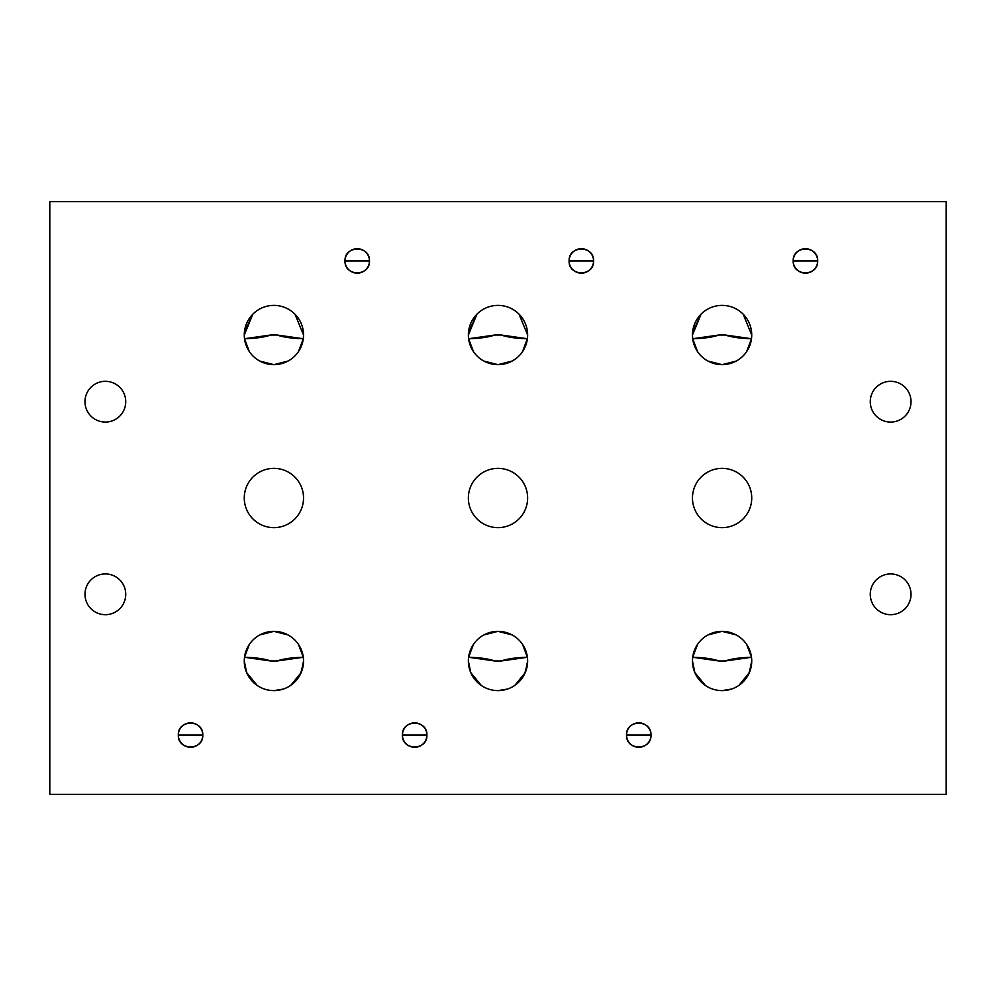 <?xml version="1.0" encoding="UTF-8"?>
<svg xmlns="http://www.w3.org/2000/svg" width="996" height="996" viewBox="0 0 996 996"><rect width="100%" height="100%" fill="white"/><g stroke="black" fill="none" stroke-linecap="round" stroke-linejoin="round"><path stroke-width="1.49" d="M49.8 794.335L49.8 201.665L946.2 201.665L946.2 794.335L49.8 794.335L946.2 794.335L946.2 201.665L49.8 201.665L49.8 794.335M298.451 351.613L303.294 338.727L277.075 335.017L270.725 335.017L244.506 338.727L244.269 335.017L244.506 338.727C255.735 338.441 264.475 337.208 270.725 335.017L277.075 335.017C283.275 337.196 292.015 338.428 303.294 338.727L303.531 335.017L294.953 314.163L303.531 335.017A29.631 29.631 0 0 0 273.9 305.386A29.631 29.631 0 0 0 244.269 335.017A29.631 29.631 0 0 1 273.9 305.386A29.631 29.631 0 0 1 303.531 335.017A29.631 29.631 0 0 1 273.9 364.648A29.631 29.631 0 0 1 244.269 335.017L252.872 314.138L244.381 332.365M244.269 498A29.631 29.631 0 0 1 273.9 468.369A29.631 29.631 0 0 1 303.531 498A29.631 29.631 0 0 1 273.9 527.631A29.631 29.631 0 0 1 244.269 498A29.631 29.631 0 0 0 273.9 527.631A29.631 29.631 0 0 0 303.531 498A29.631 29.631 0 0 0 273.9 468.369A29.631 29.631 0 0 0 244.269 498M244.269 660.983A29.631 29.631 0 0 1 273.9 631.352A29.631 29.631 0 0 1 303.531 660.983A29.631 29.631 0 0 1 273.9 690.614A29.631 29.631 0 0 1 244.269 660.983L244.506 657.273L244.269 660.983L246.622 672.549L257.117 685.397L246.622 672.549L244.269 660.983A29.631 29.631 0 0 0 273.9 690.614A29.631 29.631 0 0 0 303.531 660.983A29.631 29.631 0 0 0 273.9 631.352A29.631 29.631 0 0 0 244.269 660.983M527.394 657.273L527.631 660.983A29.631 29.631 0 0 0 498 631.352A29.631 29.631 0 0 0 468.369 660.983A29.631 29.631 0 0 1 498 631.352A29.631 29.631 0 0 1 527.631 660.983A29.631 29.631 0 0 1 498 690.614A29.631 29.631 0 0 1 468.369 660.983L470.722 672.549L481.217 685.397L470.722 672.549L468.369 660.983L468.606 657.273L468.369 660.983A29.631 29.631 0 0 0 498 690.614A29.631 29.631 0 0 0 527.631 660.983L527.394 657.273C516.165 657.559 507.425 658.804 501.175 660.983L494.825 660.983C488.6 658.804 479.86 657.572 468.606 657.273L494.825 660.983L501.175 660.983L527.394 657.273L522.551 644.387M468.369 498A29.631 29.631 0 0 1 498 468.369A29.631 29.631 0 0 1 527.631 498A29.631 29.631 0 0 1 498 527.631A29.631 29.631 0 0 1 468.369 498A29.631 29.631 0 0 0 498 527.631A29.631 29.631 0 0 0 527.631 498A29.631 29.631 0 0 0 498 468.369A29.631 29.631 0 0 0 468.369 498M468.606 338.727L468.369 335.017A29.631 29.631 0 0 1 498 305.386A29.631 29.631 0 0 1 527.631 335.017A29.631 29.631 0 0 1 498 364.648A29.631 29.631 0 0 1 468.369 335.017L468.606 338.727C479.835 338.441 488.575 337.208 494.825 335.017L501.175 335.017C507.375 337.196 516.115 338.428 527.394 338.727L527.631 335.017L519.053 314.163L527.631 335.017L527.394 338.727L501.175 335.017L494.825 335.017L468.606 338.727L473.449 351.613M751.494 657.273L751.731 660.983A29.631 29.631 0 0 0 722.1 631.352A29.631 29.631 0 0 0 692.469 660.983A29.631 29.631 0 0 1 722.1 631.352A29.631 29.631 0 0 1 751.731 660.983A29.631 29.631 0 0 1 722.1 690.614A29.631 29.631 0 0 1 692.469 660.983L694.822 672.549L705.317 685.397L694.822 672.549L692.469 660.983L692.706 657.273L692.469 660.983A29.631 29.631 0 0 0 722.1 690.614A29.631 29.631 0 0 0 751.731 660.983L751.494 657.273C740.265 657.559 731.525 658.804 725.275 660.983L718.925 660.983C712.7 658.804 703.96 657.572 692.706 657.273L718.925 660.983L725.275 660.983L751.494 657.273L746.651 644.387M692.469 498A29.631 29.631 0 0 1 722.1 468.369A29.631 29.631 0 0 1 751.731 498A29.631 29.631 0 0 1 722.1 527.631A29.631 29.631 0 0 1 692.469 498A29.631 29.631 0 0 0 722.1 527.631A29.631 29.631 0 0 0 751.731 498A29.631 29.631 0 0 0 722.1 468.369A29.631 29.631 0 0 0 692.469 498M692.706 338.727L692.469 335.017A29.631 29.631 0 0 1 722.1 305.386A29.631 29.631 0 0 1 751.731 335.017A29.631 29.631 0 0 1 722.1 364.648A29.631 29.631 0 0 1 692.469 335.017L692.706 338.727C703.935 338.441 712.675 337.208 718.925 335.017L725.275 335.017C731.475 337.196 740.215 338.428 751.494 338.727L751.731 335.017L743.153 314.163L751.731 335.017L751.494 338.727L725.275 335.017L718.925 335.017L692.706 338.727L697.549 351.613M345.014 260.94A12.226 12.226 0 0 1 357.24 248.714A12.226 12.226 0 0 1 369.466 260.94A12.226 12.226 0 0 1 357.24 273.153A12.226 12.226 0 0 1 345.014 260.94A12.226 12.226 0 0 0 357.24 273.153A12.226 12.226 0 0 0 369.466 260.94A12.226 12.226 0 0 0 357.24 248.714A12.226 12.226 0 0 0 345.014 260.94C344.267 276.701 370.226 276.701 369.466 260.94L345.014 260.94L369.466 260.94C370.226 245.165 344.267 245.165 345.014 260.94M178.334 735.06A12.226 12.226 0 0 1 190.56 722.847A12.226 12.226 0 0 1 202.786 735.06A12.226 12.226 0 0 1 190.56 747.286A12.226 12.226 0 0 1 178.334 735.06A12.226 12.226 0 0 0 190.56 747.286A12.226 12.226 0 0 0 202.786 735.06A12.226 12.226 0 0 0 190.56 722.847A12.226 12.226 0 0 0 178.334 735.06C177.574 750.835 203.533 750.835 202.786 735.06L178.334 735.06L202.786 735.06C203.533 719.299 177.574 719.299 178.334 735.06M402.434 735.06A12.226 12.226 0 0 1 414.66 722.847A12.226 12.226 0 0 1 426.886 735.06A12.226 12.226 0 0 1 414.66 747.286A12.226 12.226 0 0 1 402.434 735.06A12.226 12.226 0 0 0 414.66 747.286A12.226 12.226 0 0 0 426.886 735.06A12.226 12.226 0 0 0 414.66 722.847A12.226 12.226 0 0 0 402.434 735.06C401.674 750.835 427.633 750.835 426.886 735.06L402.434 735.06L426.886 735.06C427.633 719.299 401.674 719.299 402.434 735.06M569.114 260.94A12.226 12.226 0 0 1 581.34 248.714A12.226 12.226 0 0 1 593.566 260.94A12.226 12.226 0 0 1 581.34 273.153A12.226 12.226 0 0 1 569.114 260.94A12.226 12.226 0 0 0 581.34 273.153A12.226 12.226 0 0 0 593.566 260.94A12.226 12.226 0 0 0 581.34 248.714A12.226 12.226 0 0 0 569.114 260.94C568.367 276.701 594.326 276.701 593.566 260.94L569.114 260.94L593.566 260.94C594.326 245.165 568.367 245.165 569.114 260.94M626.534 735.06A12.226 12.226 0 0 1 638.76 722.847A12.226 12.226 0 0 1 650.986 735.06A12.226 12.226 0 0 1 638.76 747.286A12.226 12.226 0 0 1 626.534 735.06A12.226 12.226 0 0 0 638.76 747.286A12.226 12.226 0 0 0 650.986 735.06A12.226 12.226 0 0 0 638.76 722.847A12.226 12.226 0 0 0 626.534 735.06C625.774 750.835 651.733 750.835 650.986 735.06L626.534 735.06L650.986 735.06C651.733 719.299 625.774 719.299 626.534 735.06M793.214 260.94A12.226 12.226 0 0 1 805.44 248.714A12.226 12.226 0 0 1 817.666 260.94A12.226 12.226 0 0 1 805.44 273.153A12.226 12.226 0 0 1 793.214 260.94A12.226 12.226 0 0 0 805.44 273.153A12.226 12.226 0 0 0 817.666 260.94A12.226 12.226 0 0 0 805.44 248.714A12.226 12.226 0 0 0 793.214 260.94C792.467 276.701 818.426 276.701 817.666 260.94L793.214 260.94L817.666 260.94C818.426 245.165 792.467 245.165 793.214 260.94M870.267 401.687A20.368 20.368 0 0 1 890.636 381.319A20.368 20.368 0 0 1 911.016 401.687A20.368 20.368 0 0 1 890.636 422.067A20.368 20.368 0 0 1 870.267 401.687A20.368 20.368 0 0 0 890.636 422.067A20.368 20.368 0 0 0 911.016 401.687A20.368 20.368 0 0 0 890.636 381.319A20.368 20.368 0 0 0 870.267 401.687M870.267 594.313A20.368 20.368 0 0 1 890.636 573.933A20.368 20.368 0 0 1 911.016 594.313A20.368 20.368 0 0 1 890.636 614.681A20.368 20.368 0 0 1 870.267 594.313A20.368 20.368 0 0 0 890.636 614.681A20.368 20.368 0 0 0 911.016 594.313A20.368 20.368 0 0 0 890.636 573.933A20.368 20.368 0 0 0 870.267 594.313M84.984 594.313A20.368 20.368 0 0 1 105.364 573.933A20.368 20.368 0 0 1 125.733 594.313A20.368 20.368 0 0 1 105.364 614.681A20.368 20.368 0 0 1 84.984 594.313A20.368 20.368 0 0 0 105.364 614.681A20.368 20.368 0 0 0 125.733 594.313A20.368 20.368 0 0 0 105.364 573.933A20.368 20.368 0 0 0 84.984 594.313M84.984 401.687A20.368 20.368 0 0 1 105.364 381.319A20.368 20.368 0 0 1 125.733 401.687A20.368 20.368 0 0 1 105.364 422.067A20.368 20.368 0 0 1 84.984 401.687A20.368 20.368 0 0 0 105.364 422.067A20.368 20.368 0 0 0 125.733 401.687A20.368 20.368 0 0 0 105.364 381.319A20.368 20.368 0 0 0 84.984 401.687M692.469 335.017A29.631 29.631 0 0 0 722.1 364.648A29.631 29.631 0 0 0 751.731 335.017A29.631 29.631 0 0 0 722.1 305.386A29.631 29.631 0 0 0 692.469 335.017L701.072 314.138L692.581 332.365M468.369 335.017A29.631 29.631 0 0 0 498 364.648A29.631 29.631 0 0 0 527.631 335.017A29.631 29.631 0 0 0 498 305.386A29.631 29.631 0 0 0 468.369 335.017L476.972 314.138L468.481 332.365M707.957 361.062L722.1 364.648L736.243 361.062M746.651 351.613L751.494 338.727M725.275 335.017L718.925 335.017L725.275 335.017M483.857 361.062L498 364.648L512.143 361.062M522.551 351.613L527.394 338.727M501.175 335.017L494.825 335.017L501.175 335.017M244.506 338.727L249.349 351.613M259.757 361.062L273.9 364.648L288.043 361.062M244.269 335.017A29.631 29.631 0 0 0 273.9 364.648A29.631 29.631 0 0 0 303.531 335.017L303.294 338.727M277.075 335.017L270.725 335.017L277.075 335.017M303.294 657.273L303.531 660.983L303.294 657.273C292.065 657.559 283.325 658.804 277.075 660.983L270.725 660.983C264.5 658.804 255.76 657.572 244.506 657.273L270.725 660.983L277.075 660.983L303.294 657.273L298.451 644.387M303.531 660.983L301.178 672.561L290.807 685.323L300.593 673.794L303.494 662.701M527.631 660.983L525.278 672.561L514.907 685.323L524.693 673.794L527.594 662.701M751.731 660.983L749.378 672.561L739.007 685.323L748.793 673.794L751.694 662.701M288.043 634.938L273.9 631.352L259.757 634.938M249.349 644.387L244.506 657.273M270.725 660.983L277.075 660.983L270.725 660.983M512.143 634.938L498 631.352L483.857 634.938M473.449 644.387L468.606 657.273M507.437 689.07L498.1 690.614M494.825 660.983L501.175 660.983L494.825 660.983M736.243 634.938L722.1 631.352L707.957 634.938M697.549 644.387L692.706 657.273M731.537 689.07L722.2 690.614M718.925 660.983L725.275 660.983L718.925 660.983M283.337 689.07L274 690.614"/></g></svg>

